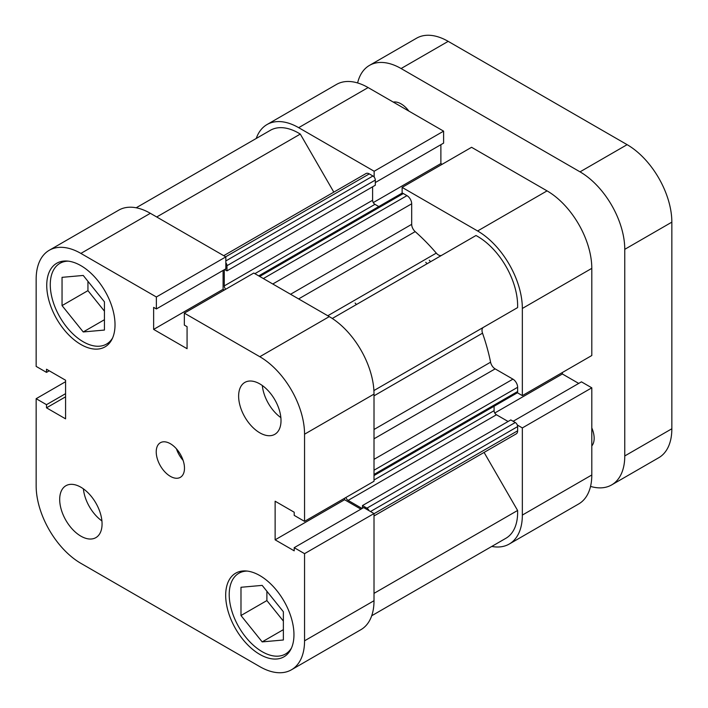 <?xml version="1.0" encoding="UTF-8"?>
<svg xmlns="http://www.w3.org/2000/svg" width="708" height="708" viewBox="0 0 708 708"><rect width="100%" height="100%" fill="white"/><g stroke="black" fill="none" stroke-linecap="round" stroke-linejoin="round"><path stroke-width="1.06" d="M425.756 262.261A133.184 76.898 60 0 1 427.057 263.757M429.287 260.225A133.184 76.898 60 0 1 430.588 261.721A133.184 76.898 60 0 0 429.287 260.225M402.126 193.213L402.126 187.399L471.581 147.299L547.063 190.877A63.269 36.524 60 0 1 591.8 268.359L522.345 308.458L522.345 395.622L517.309 392.71M522.345 308.458A63.269 36.524 -120 0 0 477.608 230.976L547.063 190.877M402.126 187.399L477.608 230.976M298.67 127.67A63.269 36.524 -120 0 0 267.04 124.537L336.495 84.438A63.269 36.524 60 0 1 368.125 87.571L298.67 127.67L374.151 171.248L374.151 177.071M267.04 124.537A63.269 36.524 -120 0 0 256.243 138.458M491.786 546.434A63.269 36.524 -120 0 0 509.238 544.045A63.269 36.524 -120 0 0 522.345 515.079L591.8 474.98A63.269 36.524 60 0 1 578.693 503.946L509.238 544.045M517.309 425.012L522.345 427.924L522.345 515.079M578.71 383.417L562.373 373.983L562.373 372.514M591.8 474.98L591.8 387.825L581.436 381.842L513.141 421.278M368.125 87.571L443.606 131.148L443.606 143.113L375.311 182.549M442.146 164.291L440.88 163.557L440.88 144.689M591.8 268.359L591.8 355.522L522.345 395.622M591.8 387.825L522.345 427.924M374.151 171.248L443.606 131.148M440.88 163.557L373.293 202.577M562.373 373.983L494.777 413.003M258.73 275.881L401.657 193.364A3.328 1.92 60 0 1 403.33 193.532L406.976 195.638A6.655 3.841 60 0 1 411.684 203.789L411.684 224.339A6.655 3.841 -120 0 0 415.189 231.622A149.839 86.509 60 0 1 436.287 253.11A6.655 3.841 -120 0 0 438.429 254.942A6.655 3.841 -120 0 0 441.721 255.296M332.291 318.476L475.98 235.516A56.605 32.683 60 0 1 517.601 307.599L483.378 327.361A6.655 3.841 -120 0 0 482.52 333.176A149.839 86.509 60 0 1 490.582 362.195A6.655 3.841 -120 0 0 495.131 368.877L374.01 438.801M136.166 207.789L270.368 130.307A56.605 32.683 60 0 1 300.298 134.086L333.813 192.125M223.728 255.676L365.974 173.557A6.655 3.841 60 0 1 369.302 173.885L225.684 256.809M225.825 260.942L372.957 175.991L369.302 173.885M372.957 175.991A3.328 1.92 60 0 1 375.311 180.071L375.311 185.239L226.976 270.872L224.648 269.527M372.603 186.797L372.603 200.258A3.328 1.92 -120 0 0 374.957 204.338L254.88 273.66M378.807 206.559L374.957 204.338M374.01 459.35L512.928 379.143L495.131 368.877M512.928 379.143A6.655 3.841 60 0 1 517.636 387.303L374.01 470.218M374.01 474.44L517.636 391.515L517.636 387.303M517.636 391.515A3.328 1.92 60 0 1 516.946 393.037L374.01 475.564M374.01 480.006L494.087 410.684L494.087 406.233M494.087 410.684A3.328 1.92 -120 0 0 496.441 414.764L508.096 421.49M362.478 508.255L362.478 505.565L510.804 419.924L515.282 422.508A3.328 1.92 60 0 1 517.636 426.588L517.636 430.8A6.655 3.841 60 0 1 516.256 433.854L374.01 515.973M484.086 452.421L517.601 510.468A56.605 32.683 60 0 1 505.91 538.275L371.709 615.756M368.974 510.654A3.328 1.92 -120 0 0 366.948 508.149L515.282 422.508M362.478 505.565L366.948 508.149M496.441 414.764L348.115 500.397L362.098 508.477M348.115 500.397A3.328 1.92 60 0 1 345.938 497.467M225.719 289.245A3.328 1.92 60 0 1 224.268 285.899L372.603 200.258M224.268 269.748L224.268 285.899M375.311 180.071L226.976 265.712L226.976 270.872M226.976 265.712A3.328 1.92 -120 0 0 225.825 262.703M517.601 510.468L374.01 593.366M300.298 134.086L156.707 216.984M408.897 111.112A19.974 11.532 -120 0 0 401.091 103.881A19.974 11.532 -120 0 0 393.285 102.094M591.8 445.934A19.974 11.532 -120 0 0 591.8 427.906M590.543 486.405A63.269 36.524 -120 0 0 611.659 484.909A63.269 36.524 -120 0 0 624.766 455.952L624.766 249.331A63.269 36.524 -120 0 0 580.029 171.849L401.091 68.534A63.269 36.524 -120 0 0 369.461 65.401A63.269 36.524 -120 0 0 357.611 82.942M369.461 65.401L416.543 38.214A63.269 36.524 60 0 1 448.182 41.356L627.12 144.662A63.269 36.524 60 0 1 671.848 222.144L671.848 428.765A63.269 36.524 60 0 1 658.75 457.722L611.659 484.909M291.554 647.864A46.613 26.913 60 0 1 285.483 654.006A46.613 26.913 60 0 1 262.172 651.696A46.613 26.913 60 0 1 231.72 610.615A46.613 26.913 60 0 1 238.87 573.259A46.613 26.913 60 0 1 247.225 571.082M112.616 337.928A46.613 26.913 60 0 1 106.545 344.07A46.613 26.913 60 0 1 83.234 341.769A46.613 26.913 60 0 1 52.781 300.688A46.613 26.913 60 0 1 59.932 263.332A46.613 26.913 60 0 1 68.287 261.146M259.818 432.836A29.966 17.302 -120 0 0 274.801 434.323A29.966 17.302 -120 0 0 279.403 410.313A29.966 17.302 -120 0 0 259.818 383.904A29.966 17.302 -120 0 0 244.835 382.417A29.966 17.302 -120 0 0 240.242 406.436A29.966 17.302 -120 0 0 259.818 432.836M80.88 536.151A29.966 17.302 -120 0 0 95.863 537.638A29.966 17.302 -120 0 0 100.456 513.627A29.966 17.302 -120 0 0 80.88 487.219A29.966 17.302 -120 0 0 65.897 485.732A29.966 17.302 -120 0 0 61.304 509.742A29.966 17.302 -120 0 0 80.88 536.151M170.354 476.342A19.974 11.532 -120 0 0 180.345 477.334A19.974 11.532 -120 0 0 183.407 461.324A19.974 11.532 -120 0 0 170.354 443.712A19.974 11.532 -120 0 0 160.362 442.73A19.974 11.532 -120 0 0 157.3 458.731A19.974 11.532 -120 0 0 170.354 476.342M259.818 654.413A48.277 27.878 -120 0 0 283.961 656.803A48.277 27.878 -120 0 0 291.36 618.119A48.277 27.878 -120 0 0 259.818 575.569A48.277 27.878 -120 0 0 235.684 573.179A48.277 27.878 -120 0 0 228.277 611.871A48.277 27.878 -120 0 0 259.818 654.413M80.88 344.486A48.277 27.878 -120 0 0 105.023 346.876A48.277 27.878 -120 0 0 112.422 308.184A48.277 27.878 -120 0 0 80.88 265.642A48.277 27.878 -120 0 0 56.746 263.252A48.277 27.878 -120 0 0 49.339 301.935A48.277 27.878 -120 0 0 80.88 344.486M49.25 250.278L118.705 210.17A63.269 36.524 60 0 1 150.344 213.303L80.88 253.411A63.269 36.524 -120 0 0 49.25 250.278A63.269 36.524 -120 0 0 36.152 279.235L36.152 366.399L46.507 372.381L49.241 370.797M80.88 253.411L156.371 296.988L156.371 308.954L225.825 268.845L225.825 256.889L150.344 213.303M224.365 290.032L223.091 289.298L223.091 270.429M329.282 316.618L253.791 273.04L184.337 313.14L259.818 356.717L329.282 316.618A63.269 36.524 60 0 1 374.01 394.099L374.01 481.263L304.555 521.362L294.201 515.38L294.201 512.229L275.129 501.211L275.129 539.823L294.201 550.833L294.201 547.673L304.555 553.656L304.555 640.82L374.01 600.72A63.269 36.524 60 0 1 360.912 629.678L291.457 669.786A63.269 36.524 -120 0 0 304.555 640.82M360.921 509.158L344.584 499.724L344.584 498.255M304.555 553.656L374.01 513.557L363.655 507.574L294.201 547.673M374.01 513.557L374.01 600.72M291.457 669.786A63.269 36.524 -120 0 1 259.818 666.644L80.88 563.338A63.269 36.524 -120 0 1 36.152 485.856L36.152 398.692L46.507 404.675L46.507 407.826L65.578 418.844L65.578 380.231L46.507 369.222L46.507 372.381M374.01 394.099L304.555 434.199L304.555 521.362M304.555 434.199A63.269 36.524 -120 0 0 259.818 356.717M156.371 308.954L153.636 307.369L153.636 329.397L187.071 348.699L187.071 326.671L184.337 325.096L184.337 313.14M36.152 398.692L65.578 381.701M156.371 296.988L225.825 256.889M87.942 281.306L87.942 290.643L104.43 311.148M266.889 591.242L266.889 600.57L283.368 621.075M275.129 539.823L344.584 499.724M153.636 329.397L223.091 289.298M46.507 407.826L65.578 396.816M46.507 404.675L65.578 393.666M176.442 448.819A19.974 11.532 -120 0 0 183.098 460.359M83.385 488.83A29.966 17.302 -120 0 0 101.925 520.946M262.323 385.524A29.966 17.302 -120 0 0 280.864 417.631M83.234 331.955L62.047 305.599L62.047 277.341L83.234 275.447L104.43 301.812L104.43 330.061L83.234 331.955L104.43 319.724M62.047 305.599L87.942 290.643M283.368 611.739L283.368 639.997L262.172 641.89L240.986 615.526L240.986 587.277L262.172 585.383L283.368 611.739M240.986 615.526L266.889 600.57M262.172 641.89L283.368 629.651M355.115 303.042A133.184 76.898 60 0 1 356.425 304.537M482.52 333.176L374.01 395.825M374.01 429.49L490.582 362.195M373.913 390.559L483.378 327.361M415.189 231.622L298.626 298.918M327.786 315.759L436.287 253.11M517.636 426.588L370.505 511.53M374.01 513.725L517.636 430.8M290.563 294.262L411.684 224.339M411.684 203.789L272.775 283.996M403.33 193.532L259.703 276.447M263.349 278.554L406.976 195.638M671.848 222.144L624.766 249.331M624.766 455.952L671.848 428.765M448.182 41.356L401.091 68.534M580.029 171.849L627.12 144.662M238.87 573.259L242.8 570.993M59.932 263.332L63.862 261.066M106.545 344.07L110.475 341.805M285.483 654.006L289.413 651.732"/></g></svg>
